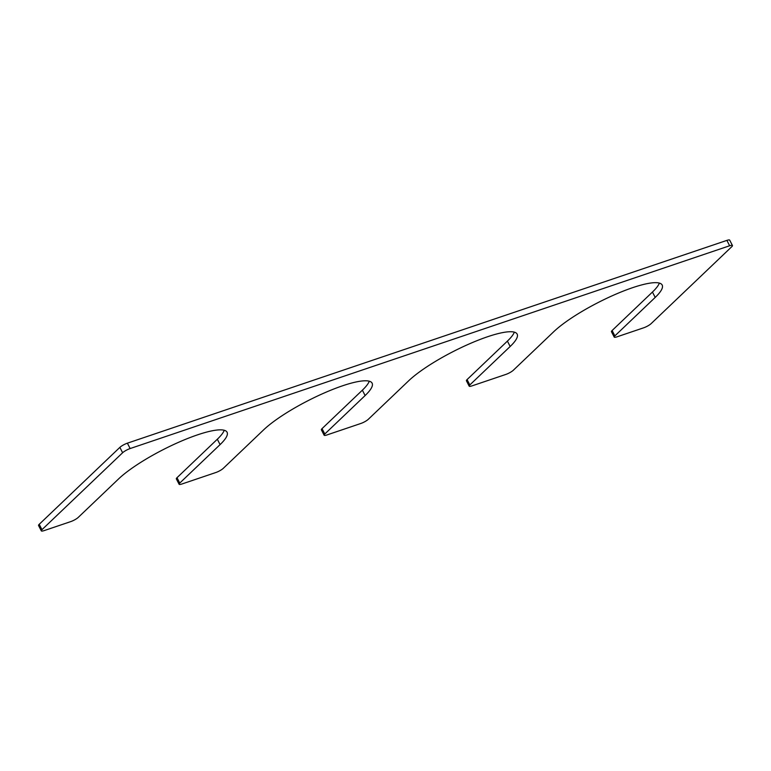 <?xml version="1.0" encoding="UTF-8"?>
<svg xmlns="http://www.w3.org/2000/svg" width="771" height="771" viewBox="0 0 771 771"><rect width="100%" height="100%" fill="white"/><g stroke="black" fill="none" stroke-linecap="round" stroke-linejoin="round"><path stroke-width="1.16" d="M324.128 435.201A6.178 1.291 152.9 0 1 324.793 434.015L365.117 395.552L362.37 390.174L322.037 428.637A6.178 1.291 152.9 0 0 321.372 429.823L324.128 435.201A6.178 1.291 152.9 0 0 326.943 434.95L360.78 423.501A6.178 1.291 152.9 0 0 368.307 419.299L408.63 380.826A64.88 13.599 152.9 0 1 470.956 343.182A64.88 13.599 152.9 0 1 517.148 334.103A64.88 13.599 152.9 0 1 510.161 346.487L469.828 384.96A6.178 1.291 152.9 0 0 469.163 386.136A6.178 1.291 152.9 0 0 471.977 385.885L505.824 374.436A6.178 1.291 152.9 0 0 513.341 370.234L553.674 331.771A64.88 13.599 152.9 0 1 615.99 294.117A64.88 13.599 152.9 0 1 662.183 285.048A64.88 13.599 152.9 0 1 655.196 297.423L614.872 335.896A6.178 1.291 152.9 0 0 614.208 337.072A6.178 1.291 152.9 0 0 617.022 336.821L643.612 327.829A6.178 1.291 152.9 0 0 651.129 323.627L731.785 246.691A6.178 1.291 152.9 0 0 732.45 245.515A6.178 1.291 152.9 0 0 729.636 245.766L726.889 240.388A6.178 1.291 152.9 0 1 729.694 240.138L732.45 245.515M510.161 346.487L507.405 341.11A64.88 13.599 152.9 0 0 514.334 332.156M507.405 341.11L467.081 379.583A6.178 1.291 152.9 0 0 466.416 380.758L469.163 386.136M655.196 297.423L652.449 292.045A64.88 13.599 152.9 0 0 659.369 283.092M652.449 292.045L612.116 330.518A6.178 1.291 152.9 0 0 611.451 331.694L614.208 337.072M729.636 245.766L130.145 448.549L127.388 443.171L726.889 240.388M127.388 443.171A6.178 1.291 152.9 0 0 119.871 447.373L39.215 524.309A6.178 1.291 152.9 0 0 38.55 525.485L41.306 530.862A6.178 1.291 152.9 0 0 44.111 530.612L70.701 521.62A6.178 1.291 152.9 0 0 78.228 517.418L118.551 478.955A64.88 13.599 152.9 0 1 180.877 441.301A64.88 13.599 152.9 0 1 227.069 432.223A64.88 13.599 152.9 0 1 220.082 444.607L179.759 483.08A6.178 1.291 152.9 0 0 179.094 484.255A6.178 1.291 152.9 0 0 181.898 484.005L215.745 472.556A6.178 1.291 152.9 0 0 223.262 468.363L263.595 429.89A64.88 13.599 152.9 0 1 325.911 392.246A64.88 13.599 152.9 0 1 372.114 383.168A64.88 13.599 152.9 0 1 365.117 395.552M130.145 448.549A6.178 1.291 152.9 0 0 122.618 452.75L41.971 529.687A6.178 1.291 152.9 0 0 41.306 530.862M220.082 444.607L217.326 439.229A64.88 13.599 152.9 0 0 224.255 430.276M217.326 439.229L177.002 477.702A6.178 1.291 152.9 0 0 176.337 478.878L179.094 484.255M362.37 390.174A64.88 13.599 152.9 0 0 369.29 381.211M324.793 434.015L322.037 428.637M469.828 384.96L467.081 379.583M614.872 335.896L612.116 330.518M122.618 452.75L119.871 447.373M41.971 529.687L39.215 524.309M179.759 483.08L177.002 477.702"/></g></svg>
